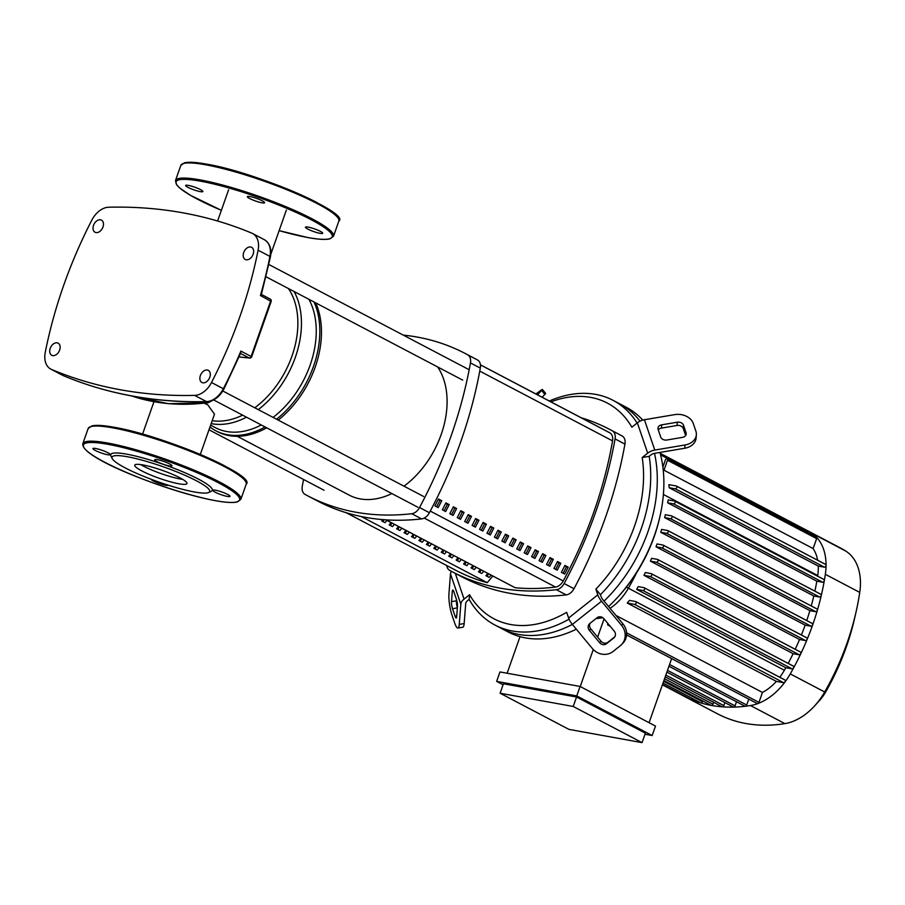 <?xml version="1.0" encoding="UTF-8"?>
<svg xmlns="http://www.w3.org/2000/svg" width="905" height="905" viewBox="0 0 905 905"><rect width="100%" height="100%" fill="white"/><g stroke="black" fill="none" stroke-linecap="round" stroke-linejoin="round"><path stroke-width="1.36" d="M346.117 512.683L455.815 570.32A329.997 225.062 -62.3 0 0 487.082 582.628M563.136 573.261A327.463 223.331 -62.3 0 0 566.44 566.835L564.686 565.908M566.44 566.835L568.216 567.152A329.997 225.062 117.7 0 1 564.663 574.064L561.383 572.333A329.997 225.062 -62.3 0 0 564.924 565.433L568.216 567.152M555.693 569.347A327.463 223.331 -62.3 0 0 558.996 562.921L557.242 562.005M558.996 562.921L560.772 563.249A329.997 225.062 117.7 0 1 557.231 570.161L553.939 568.431A329.997 225.062 -62.3 0 0 557.491 561.519L560.772 563.249M548.26 565.444A327.463 223.331 -62.3 0 0 551.564 559.019L549.81 558.091M551.564 559.019L553.34 559.335A329.997 225.062 117.7 0 1 549.788 566.247L546.507 564.516A329.997 225.062 -62.3 0 0 550.048 557.616L553.34 559.335M540.817 561.53A327.463 223.331 -62.3 0 0 544.12 555.104L542.367 554.188M544.12 555.104L545.896 555.432A329.997 225.062 117.7 0 1 542.355 562.333L539.063 560.614A329.997 225.062 -62.3 0 0 542.615 553.702L545.896 555.432M533.384 557.627A327.463 223.331 -62.3 0 0 536.688 551.202L534.934 550.274M536.688 551.202L538.464 551.518A329.997 225.062 117.7 0 1 534.912 558.43L531.62 556.699A329.997 225.062 -62.3 0 0 535.172 549.799L538.464 551.518M525.941 553.713A327.463 223.331 -62.3 0 0 529.244 547.287L527.491 546.371M529.244 547.287L531.02 547.615A329.997 225.062 117.7 0 1 527.468 554.516L524.187 552.797A329.997 225.062 -62.3 0 0 527.728 545.885L531.02 547.615M518.497 549.81A327.463 223.331 -62.3 0 0 521.8 543.385L520.047 542.457M521.8 543.385L523.576 543.701A329.997 225.062 117.7 0 1 520.036 550.613L516.744 548.883A329.997 225.062 -62.3 0 0 520.296 541.982L523.576 543.701M511.065 545.896A327.463 223.331 -62.3 0 0 514.368 539.471L512.615 538.554M514.368 539.471L516.144 539.799A329.997 225.062 117.7 0 1 512.592 546.699L509.311 544.98A329.997 225.062 -62.3 0 0 512.852 538.068L516.144 539.799M503.621 541.993A327.463 223.331 -62.3 0 0 506.924 535.568L505.171 534.64M506.924 535.568L508.701 535.884A329.997 225.062 117.7 0 1 505.16 542.796L501.868 541.066A329.997 225.062 -62.3 0 0 505.42 534.165L508.701 535.884M496.189 538.079A327.463 223.331 -62.3 0 0 499.492 531.654L497.739 530.737M499.492 531.654L501.268 531.982A329.997 225.062 117.7 0 1 497.716 538.882L494.435 537.163A329.997 225.062 -62.3 0 0 497.976 530.251L501.268 531.982M488.745 534.176A327.463 223.331 -62.3 0 0 492.048 527.751L490.295 526.823M492.048 527.751L493.825 528.068A329.997 225.062 117.7 0 1 490.284 534.979L486.992 533.249A329.997 225.062 -62.3 0 0 490.544 526.348L493.825 528.068M481.302 530.262A327.463 223.331 -62.3 0 0 484.605 523.837L482.851 522.92M484.605 523.837L486.392 524.165A329.997 225.062 117.7 0 1 482.84 531.065L479.548 529.346A329.997 225.062 -62.3 0 0 483.1 522.434L486.392 524.165M473.869 526.359A327.463 223.331 -62.3 0 0 477.173 519.934L475.419 519.006M477.173 519.934L478.949 520.251A329.997 225.062 117.7 0 1 475.397 527.163L472.116 525.432A329.997 225.062 -62.3 0 0 475.657 518.531L478.949 520.251M466.426 522.445A327.463 223.331 -62.3 0 0 469.729 516.02L467.976 515.103M469.729 516.02L471.505 516.348A329.997 225.062 117.7 0 1 467.964 523.248L464.672 521.529A329.997 225.062 -62.3 0 0 468.224 514.617L471.505 516.348M458.993 518.542A327.463 223.331 -62.3 0 0 462.297 512.117L460.543 511.189M462.297 512.117L464.073 512.434A329.997 225.062 117.7 0 1 460.521 519.346L457.24 517.615A329.997 225.062 -62.3 0 0 460.781 510.714L464.073 512.434M451.55 514.628A327.463 223.331 -62.3 0 0 454.853 508.203L453.1 507.286M454.853 508.203L456.629 508.531A329.997 225.062 117.7 0 1 453.088 515.431L449.796 513.712A329.997 225.062 -62.3 0 0 453.348 506.8L456.629 508.531M444.117 510.725A327.463 223.331 -62.3 0 0 447.421 504.3L445.667 503.372M447.421 504.3L449.197 504.617A329.997 225.062 117.7 0 1 445.645 511.529L442.353 509.798A329.997 225.062 -62.3 0 0 445.905 502.897L449.197 504.617M436.674 506.811A327.463 223.331 -62.3 0 0 439.977 500.386L438.224 499.47M439.977 500.386L441.753 500.714A329.997 225.062 117.7 0 1 438.201 507.615L434.92 505.895A329.997 225.062 -62.3 0 0 438.461 498.983L441.753 500.714M385.971 519.843L515.16 587.73A329.997 225.062 -62.3 0 0 555.523 587.062A10.159 6.923 -62.3 0 0 563.215 580.942A329.997 225.062 -62.3 0 0 612.549 440.871A10.159 6.923 -62.3 0 0 609.823 432.862A329.997 225.062 -62.3 0 0 606.158 430.871L480.431 364.817M202.833 382.804A6.855 4.672 117.7 0 1 201.894 382.487A6.855 4.672 117.7 0 1 200.639 374.896A6.855 4.672 117.7 0 1 207.336 370.032A6.855 4.672 117.7 0 1 208.274 370.349A6.855 4.672 117.7 0 1 209.541 377.939A6.855 4.672 117.7 0 1 202.833 382.804M246.16 259.769A6.855 4.672 117.7 0 1 245.221 259.452A6.855 4.672 117.7 0 1 243.965 251.862A6.855 4.672 117.7 0 1 250.662 246.997A6.855 4.672 117.7 0 1 251.601 247.314A6.855 4.672 117.7 0 1 252.868 254.905A6.855 4.672 117.7 0 1 246.16 259.769M52.682 355.608A6.855 4.672 117.7 0 1 51.743 355.28A6.855 4.672 117.7 0 1 50.476 347.701A6.855 4.672 117.7 0 1 57.185 342.825A6.855 4.672 117.7 0 1 58.112 343.153A6.855 4.672 117.7 0 1 59.379 350.744A6.855 4.672 117.7 0 1 52.682 355.608M96.009 232.574A6.855 4.672 117.7 0 1 95.07 232.257A6.855 4.672 117.7 0 1 93.803 224.666A6.855 4.672 117.7 0 1 100.512 219.791A6.855 4.672 117.7 0 1 101.451 220.119A6.855 4.672 117.7 0 1 102.706 227.709A6.855 4.672 117.7 0 1 96.009 232.574M240.572 353.448L249.135 357.939A2.036 1.697 95.8 0 0 249.588 358.063A2.036 2.036 0 0 0 251.68 356.808L251.138 356.457A2.036 1.38 117.7 0 1 249.135 357.939L239.09 356.921M252.529 233.49A20.306 13.847 117.7 0 1 258.095 250.21A359.059 244.87 117.7 0 1 211.499 382.51A20.306 13.847 117.7 0 1 194.654 395.383A688.23 469.367 117.7 0 1 51.562 369.466A20.306 13.847 117.7 0 1 50.816 369.116A20.306 13.847 117.7 0 1 45.25 352.396A359.059 244.87 117.7 0 1 91.846 220.096A20.306 13.847 117.7 0 1 108.691 207.222A688.23 469.367 117.7 0 1 251.782 233.139A20.306 13.847 117.7 0 1 252.529 233.49L264.362 239.712C269.803 243.151 271.828 248.886 270.414 256.952A2.036 0.588 -168.8 0 0 269.928 256.42A359.059 244.87 117.7 0 1 260.425 295.55L271.183 301.433A2.036 2.036 0 0 0 270.188 299.046A2.036 1.38 117.7 0 1 270.686 300.935L251.138 356.457L240.877 351.072L240.187 353.244M260.425 295.55L260.957 294.249M315.675 302.87A84.787 57.818 117.7 0 1 315.178 367.136A84.787 57.818 117.7 0 1 278.197 420.09M314.035 301.998A84.787 57.818 117.7 0 1 313.526 366.265A84.787 57.818 117.7 0 1 276.557 419.219M308.922 299.317A82.242 56.087 117.7 0 1 310.144 365.088A82.242 56.087 117.7 0 1 273.072 417.386M294.125 291.546A82.242 56.087 117.7 0 1 295.347 357.317A82.242 56.087 117.7 0 1 258.276 409.626M288.435 288.548A79.708 54.357 117.7 0 1 291.953 356.14A79.708 54.357 117.7 0 1 254.769 407.77M204.349 403.279L207.743 404.795L214.485 414.196L200.31 454.457M242.619 415.157A79.708 54.357 117.7 0 1 212.2 420.701M246.488 417.182A82.242 56.087 117.7 0 1 211.17 423.608M261.274 424.954A82.242 56.087 117.7 0 1 215.311 427.646L210.616 425.18M265.063 426.945A84.787 57.818 117.7 0 1 215.775 430.757A84.787 57.818 117.7 0 1 209.971 427.024M266.704 427.816A84.787 57.818 117.7 0 1 217.415 431.617L215.775 430.757M237.223 436.289L349.285 495.171A79.708 54.357 -62.3 0 0 360.201 498.904A79.708 54.357 -62.3 0 0 391.854 493.564M403.992 486.177A79.708 54.357 -62.3 0 0 437.658 366.955M491.11 575.116L489.175 577.424L485.883 575.693L487.818 573.397M487.365 576.462L488.349 573.668M483.666 571.213L481.731 573.51L478.44 571.779L480.385 569.483M479.922 572.56L480.906 569.765M476.234 567.299L474.288 569.607L471.007 567.876L472.942 565.58M472.478 568.645L473.473 565.851M468.79 563.396L466.856 565.693L463.564 563.962L465.509 561.666M465.046 564.743L466.03 561.948M461.358 559.482L459.412 561.79L456.131 560.059L458.066 557.763M457.602 560.829L458.586 558.034M453.914 555.58L451.98 557.876L448.688 556.145L450.622 553.849M450.17 556.926L451.154 554.131M446.47 551.665L444.536 553.973L441.255 552.242L443.19 549.946M442.726 553.012L443.71 550.217M439.038 547.763L437.104 550.059L433.812 548.328L435.746 546.032M435.294 549.109L436.278 546.315M431.595 543.848L429.66 546.145L426.368 544.425L428.314 542.129M427.85 545.195L428.834 542.4M424.162 539.946L422.216 542.242L418.936 540.511L420.87 538.215M420.406 541.292L421.391 538.498M416.719 536.032L414.784 538.328L411.492 536.608L413.427 534.312M412.974 537.378L413.958 534.584M409.275 532.129L407.341 534.425L404.06 532.694L405.994 530.398M405.531 533.475L406.515 530.681M401.843 528.215L399.908 530.511L396.616 528.792L398.551 526.495M398.098 529.561L399.082 526.767M394.399 524.312L392.465 526.608L389.173 524.877L391.118 522.581M390.655 525.658L391.639 522.864M386.967 520.398L385.021 522.694L381.74 520.975L382.883 519.617M383.211 521.744L383.935 519.708M385.892 519.843L515.16 587.752M361.321 516.551L487.218 582.696L492.84 576.033M403.234 335.11A350.631 239.124 117.7 0 1 465.181 353.482A350.631 239.124 117.7 0 1 467.693 354.828A10.159 6.923 117.7 0 1 470.453 362.928A350.631 239.124 117.7 0 1 419.524 507.535A10.159 6.923 117.7 0 1 411.741 513.723A350.631 239.124 117.7 0 1 307.53 495.736A350.631 239.124 117.7 0 1 305.03 494.39A10.159 6.923 117.7 0 1 302.27 486.302A350.631 239.124 117.7 0 1 303.548 479.469M307.53 495.736L317.395 500.918A350.631 239.124 -62.3 0 0 421.606 518.904A10.159 6.923 -62.3 0 0 429.389 512.716A350.631 239.124 -62.3 0 0 480.306 368.109A10.159 6.923 -62.3 0 0 477.557 360.009A350.631 239.124 -62.3 0 0 475.046 358.663L465.181 353.482M581.089 417.703A350.631 239.124 117.7 0 1 609.812 429.479A350.631 239.124 117.7 0 1 612.323 430.825A10.159 6.923 117.7 0 1 615.072 438.914A350.631 239.124 117.7 0 1 564.154 583.533A10.159 6.923 117.7 0 1 556.371 589.709A350.631 239.124 117.7 0 1 452.161 571.722A350.631 239.124 117.7 0 1 449.649 570.376A10.159 6.923 117.7 0 1 446.776 565.58M556.371 589.709L566.236 594.89A10.159 6.923 -62.3 0 0 574.008 588.714L564.154 583.533M566.236 594.89A350.631 239.124 117.7 0 1 462.025 576.904L452.161 571.722M609.812 429.479L619.676 434.66A350.631 239.124 117.7 0 1 622.188 436.006L612.323 430.825M615.072 438.914L624.936 444.095A10.159 6.923 -62.3 0 0 622.188 436.006M624.936 444.095A350.631 239.124 117.7 0 1 574.008 588.714M469.141 599.404L467.342 600.83A5.079 3.122 161.2 0 0 465.724 603.386L464.152 623.568L459.254 624.405L460.826 604.212A10.159 6.233 -18.8 0 1 464.061 599.099L469.559 594.732L469.141 599.404A126.926 86.563 -62.3 0 0 494.956 625.05A126.926 86.563 -62.3 0 0 512.332 630.989A126.926 86.563 -62.3 0 0 569.053 619.178M637.086 423.031A126.926 86.563 -62.3 0 0 613.036 400.327A126.926 86.563 -62.3 0 0 595.66 394.388A126.926 86.563 -62.3 0 0 549.324 401.017M469.559 594.732A121.847 83.102 117.7 0 0 566.666 612.323L568.611 618.047A10.159 4.039 51.5 0 0 572.367 624.416A126.926 86.563 117.7 0 1 518.904 634.45A126.926 86.563 117.7 0 1 501.54 628.5A126.926 86.563 -62.3 0 0 518.904 634.45A126.926 86.563 -62.3 0 0 572.356 624.405L592.345 648.512A15.227 13.96 44 0 0 612.99 651.521L620.287 645.729A15.227 13.96 44 0 0 621.531 644.598A15.227 13.96 44 0 0 621.52 625.321L601.542 601.225A10.159 4.039 -128.5 0 1 597.798 594.857L595.852 589.132L600.445 594.709A126.926 86.563 -62.3 0 0 649.179 456.324L642.188 457.534L647.686 453.167A10.159 6.233 -18.8 0 1 654.768 450.079L685.04 444.966L684.78 448.235L654.519 453.348A5.079 3.122 161.2 0 0 650.978 454.898L649.179 456.324M453.858 591.791L456.437 599.37A5.079 1.018 80.4 0 1 457.478 606.441L456.663 616.814A5.079 1.018 80.4 0 1 456.222 618.025A5.079 1.018 80.4 0 1 455.125 616.294L452.545 608.703A5.079 1.018 80.4 0 1 451.505 601.644L452.319 591.27A5.079 1.018 80.4 0 1 452.76 590.049A5.079 1.018 80.4 0 1 453.858 591.791M456.505 599.574L456.414 600.807A5.079 1.018 -99.6 0 0 457.376 607.685M660.707 437.047L658.127 429.456A5.079 3.869 -175.5 0 1 657.969 428.235A5.079 3.869 -175.5 0 1 661.736 424.83L677.291 422.205A5.079 3.869 -175.5 0 1 683.479 425.169L686.069 432.76A5.079 3.869 -175.5 0 1 686.228 433.981A5.079 3.869 -175.5 0 1 682.449 437.375L666.906 440.011A5.079 3.869 -175.5 0 1 660.707 437.047M685.639 435.543L683.23 428.438A5.079 3.869 4.5 0 0 677.031 425.474L661.487 428.11A5.079 3.869 4.5 0 0 658.286 429.943M451.391 571.315A10.159 6.233 161.2 0 0 450.498 573.872L448.925 594.053A15.227 3.066 80.4 0 0 452.036 615.242L454.615 622.832A15.227 3.066 80.4 0 0 457.919 628.036A15.227 3.066 80.4 0 0 459.254 624.405M457.919 628.036L462.817 627.21A15.227 3.066 -99.6 0 0 464.152 623.568M537.48 394.795L541.62 390.507L544.855 394.41L542.129 397.238M535.964 393.992A15.227 0.735 140.3 0 1 542.4 389.489A15.227 0.735 140.3 0 1 541.62 390.507M544.855 394.41A15.227 0.735 -39.7 0 0 545.636 393.392L542.4 389.489M685.04 444.966A15.227 11.618 -175.5 0 0 696.341 434.773A15.227 11.618 -175.5 0 0 695.877 431.097L693.287 423.517A15.227 11.618 -175.5 0 0 674.711 414.626L644.439 419.739A10.159 6.233 161.2 0 0 637.358 422.827L631.86 427.194A121.847 83.102 117.7 0 0 550.907 401.854M684.78 448.235A15.227 11.618 4.5 0 0 696.092 438.043L696.341 434.773M642.188 457.534A121.847 83.102 117.7 0 1 595.852 589.132M589.777 623.534L597.074 617.73A5.079 4.649 44 0 1 603.963 618.737L614.224 631.113A5.079 4.649 44 0 1 613.816 637.923L606.52 643.715A5.079 4.649 44 0 1 599.642 642.708L589.37 630.333A5.079 4.649 44 0 1 589.777 623.534M590.196 623.194A5.079 4.649 -136 0 0 590.784 628.873L601.044 641.249A5.079 4.649 -136 0 0 607.934 642.256L614.812 636.792M600.445 594.709L601.078 596.576A5.079 2.014 51.5 0 0 602.956 599.766L622.934 623.862L621.52 625.321M621.531 644.598L622.945 643.138A15.227 13.96 -136 0 0 622.934 623.862M604.065 601.101A126.926 86.563 -62.3 0 0 654.496 453.36A126.926 86.563 117.7 0 1 604.065 601.101M639.982 421.176A126.926 86.563 -62.3 0 0 619.608 403.788A126.926 86.563 117.7 0 1 639.982 421.176M576.315 629.19A126.926 86.563 117.7 0 1 525.488 637.901A126.926 86.563 117.7 0 1 508.112 631.962L494.956 625.05M613.036 400.327L626.181 407.239A126.926 86.563 117.7 0 1 642.776 420.112M659.96 452.432A126.926 86.563 117.7 0 1 659.926 516.563A126.926 86.563 117.7 0 1 617.278 597.719A126.926 86.563 117.7 0 1 608.567 606.531M617.278 597.719L618.567 596.316A121.847 83.102 -62.3 0 0 659.496 518.418L659.926 516.563M645.005 734.238L652.166 735.527L576.757 695.911L580.094 686.454L499.99 671.94L496.653 681.397L503.078 684.78M576.757 695.911L496.653 681.397M652.166 735.527L655.492 726.07L580.094 686.454M576.553 697.008L503.429 683.761L500.103 693.23L568.928 729.385L642.052 742.632L573.216 706.466L576.553 697.008L645.378 733.174L642.052 742.632M520.024 636.656L507.139 673.23M580.241 686.533L593.273 649.541M597.639 637.143L604.065 618.873M595.965 618.613A196.69 134.144 -62.3 0 0 602.753 617.719A45.182 30.815 -62.3 0 0 602.821 617.708M671.646 658.591L649.077 722.688M573.216 706.466L500.103 693.23M713.626 702.303L712.97 704.192A1.527 1.041 117.7 0 1 711.206 705.357L663.931 680.515M702.778 700.923L702.495 701.714A1.527 1.041 117.7 0 1 700.742 702.88L663.026 683.06M692.291 698.434A1.527 1.041 117.7 0 1 690.662 699.293L662.517 684.508M681.714 694.599A1.527 1.041 117.7 0 1 680.967 694.588A206.838 141.067 117.7 0 0 683.105 695.741A206.838 141.067 117.7 0 0 690.719 699.327A206.838 141.067 117.7 0 0 700.877 702.925A206.838 141.067 117.7 0 0 711.421 705.425A206.838 141.067 117.7 0 0 722.348 706.816A1.527 1.041 117.7 0 1 722.054 706.737L665.209 676.872M610.049 608.33A45.182 30.815 -62.3 0 0 628.364 588.273A196.69 134.144 -62.3 0 0 636.611 572.729M802.973 528.328A206.838 141.067 117.7 0 1 805.122 529.425A206.838 141.067 117.7 0 1 807.26 530.579A1.527 1.041 117.7 0 1 807.26 530.579A206.838 141.067 117.7 0 1 811.253 532.932A55.341 37.739 117.7 0 1 816.48 537.208A1.527 1.041 117.7 0 1 816.627 538.611L813.12 548.554L663.999 470.204L667.494 460.249A1.527 1.041 -62.3 0 0 667.166 458.711L816.287 537.072A1.527 1.041 117.7 0 1 816.48 537.208A55.341 37.739 117.7 0 1 826.05 565.331A1.527 1.041 117.7 0 1 824.387 567.175L818.267 566.066A45.182 30.815 117.7 0 1 817.724 575.546A196.69 134.144 117.7 0 1 817.634 576.18M818.267 566.066L669.146 487.716A45.182 30.815 -62.3 0 0 668.908 484.65L676.261 485.985A1.527 1.041 117.7 0 1 675.254 488.824L669.146 487.716M813.12 548.554A45.182 30.815 117.7 0 1 817.634 560.229M663.999 470.204A45.182 30.815 -62.3 0 0 663.105 468.948M644.417 587.888L793.153 666.046A1.527 1.041 117.7 0 1 792.158 668.885L785.789 667.732A196.69 134.144 117.7 0 1 784.375 670.243A45.182 30.815 117.7 0 1 779.771 677.245M785.789 667.732L636.668 589.381A196.69 134.144 -62.3 0 0 638.172 586.632L644.021 587.684A1.527 1.041 -62.3 0 1 644.236 587.764L793.368 666.114M651.543 573.827L800.292 651.973A1.527 1.041 117.7 0 1 799.285 654.813L793.108 653.693A196.69 134.144 117.7 0 1 788.165 663.388M793.108 653.693L643.987 575.342A196.69 134.144 -62.3 0 0 645.31 572.56L651.159 573.623A1.527 1.041 -62.3 0 1 651.374 573.691L800.495 652.041M657.845 559.595L806.593 637.754A1.527 1.041 117.7 0 1 805.586 640.593L799.545 639.496A196.69 134.144 117.7 0 1 795.212 649.27M799.545 639.496L650.424 561.145A196.69 134.144 -62.3 0 0 651.589 558.328L657.46 559.392A1.527 1.041 -62.3 0 1 657.675 559.471L806.796 637.821M663.331 545.229L812.079 623.387A1.527 1.041 117.7 0 1 811.084 626.226L805.145 625.14A196.69 134.144 117.7 0 1 801.4 634.993M805.145 625.14L656.012 546.79A196.69 134.144 -62.3 0 0 657.007 543.95L662.946 545.025A1.527 1.041 117.7 0 1 661.951 547.864L656.012 546.79M668.014 530.715L816.763 608.861A1.527 1.041 117.7 0 1 815.767 611.701L809.885 610.637A196.69 134.144 117.7 0 1 806.74 620.536M809.885 610.637L660.763 532.287A196.69 134.144 -62.3 0 0 661.589 529.414L667.63 530.511A1.527 1.041 117.7 0 1 666.634 533.35L660.763 532.287M671.895 516.054L820.631 594.2A1.527 1.041 117.7 0 1 819.636 597.04L813.787 595.988A196.69 134.144 117.7 0 1 811.242 605.931M813.787 595.988L664.655 517.626A196.69 134.144 -62.3 0 0 665.322 514.73L671.51 515.85A1.527 1.041 117.7 0 1 670.503 518.689L664.655 517.626M674.926 501.234L823.674 579.392A1.527 1.041 117.7 0 1 822.668 582.232L816.819 581.168A196.69 134.144 117.7 0 1 814.885 591.146M816.819 581.168L667.686 502.818A196.69 134.144 -62.3 0 0 668.184 499.888L674.542 501.031A1.527 1.041 117.7 0 1 673.546 503.87L667.686 502.818M615.966 615.457L762.463 692.427L758.956 702.382A1.527 1.041 117.7 0 1 757.202 703.536L626.577 634.914M635.955 601.723L784.703 679.881A1.527 1.041 117.7 0 1 783.696 682.721L776.354 681.386A45.182 30.815 117.7 0 1 762.463 692.427M776.354 681.386L627.222 603.035A45.182 30.815 -62.3 0 0 629.45 600.411L635.57 601.52A1.527 1.041 -62.3 0 1 635.774 601.587L784.907 679.949M660.209 453.315L807.237 530.568A1.527 1.041 117.7 0 1 807.577 532.106L807.464 532.434M667.166 458.711A1.527 1.041 -62.3 0 0 665.401 459.876L662.879 467.037M676.646 486.189L825.383 564.335A1.527 1.041 117.7 0 1 826.05 565.331A55.341 37.739 117.7 0 1 825.337 574.324A206.838 141.067 117.7 0 1 824.308 580.671A206.838 141.067 117.7 0 1 821.242 595.592A206.838 141.067 117.7 0 1 817.351 610.366A206.838 141.067 117.7 0 1 812.622 624.993A206.838 141.067 117.7 0 1 807.102 639.473A206.838 141.067 117.7 0 1 800.755 653.795A206.838 141.067 117.7 0 1 793.561 667.969A206.838 141.067 117.7 0 1 790.269 673.908A55.341 37.739 117.7 0 1 784.929 682.076A55.341 37.739 117.7 0 1 757.904 703.558A55.341 37.739 117.7 0 1 750.471 705.538A206.838 141.067 117.7 0 1 745.392 706.251A1.527 1.041 117.7 0 1 744.928 706.172L668.953 666.25M636.668 589.381L643.025 590.524A1.527 1.041 -62.3 0 0 644.236 587.764M627.222 603.035L634.563 604.359A1.527 1.041 -62.3 0 0 635.774 601.587M650.424 561.145L656.464 562.231A1.527 1.041 -62.3 0 0 657.675 559.471M643.987 575.342L650.163 576.462A1.527 1.041 -62.3 0 0 651.374 573.691M609.144 624.993A1.527 1.041 117.7 0 1 607.73 623.647L607.821 623.387M736.5 701.748L735.052 705.866A1.527 1.041 117.7 0 1 733.299 707.02L666.883 672.121M724.871 702.597L723.819 705.583A1.527 1.041 117.7 0 1 722.348 706.816A206.838 141.067 117.7 0 0 733.672 707.11A206.838 141.067 117.7 0 0 745.392 706.251A1.527 1.041 117.7 0 0 746.693 705.018L669.564 664.496M748.774 699.113L746.693 705.018M805.122 529.425L839.535 547.502A206.838 141.067 117.7 0 1 845.666 551.021A55.341 37.739 117.7 0 1 859.75 592.402A206.838 141.067 117.7 0 1 855.96 612.357A206.838 141.067 117.7 0 1 824.681 691.997A55.341 37.739 117.7 0 1 814.455 706.07A55.341 37.739 117.7 0 1 784.884 723.615A206.838 141.067 117.7 0 1 717.518 713.819L683.105 695.741M814.455 706.07L818.935 701.194A37.625 25.657 -62.3 0 0 825.88 691.624A189.122 128.985 -62.3 0 0 854.49 618.816L855.96 612.357M250.063 196.577A9.141 1.403 -160.6 0 0 247.359 196.645A9.141 1.403 -160.6 0 0 252.337 199.779A9.141 1.403 -160.6 0 0 261.896 202.788A9.141 1.403 -160.6 0 0 264.599 202.72A9.141 1.403 -160.6 0 0 259.611 199.586A9.141 1.403 -160.6 0 0 250.063 196.577M320.37 231.352A9.141 1.403 -160.6 0 0 311.116 227.8A9.141 1.403 -160.6 0 0 305.46 227.178A9.141 1.403 -160.6 0 0 307.802 229.067A9.141 1.403 -160.6 0 0 317.044 232.619A9.141 1.403 -160.6 0 0 322.7 233.241A9.141 1.403 -160.6 0 0 320.37 231.352M187.957 187.358A9.141 1.403 -160.6 0 0 197.211 190.91A9.141 1.403 -160.6 0 0 202.867 191.532A9.141 1.403 -160.6 0 0 200.537 189.631A9.141 1.403 -160.6 0 0 191.283 186.091A9.141 1.403 -160.6 0 0 185.627 185.457A9.141 1.403 -160.6 0 0 187.957 187.358M179.88 477.795A27.67 4.242 19.4 0 1 186.939 483.542A27.67 4.242 19.4 0 1 169.823 481.641A27.67 4.242 19.4 0 1 141.814 470.905A27.67 4.242 19.4 0 1 134.743 465.159A27.67 4.242 19.4 0 1 151.87 467.059A27.67 4.242 19.4 0 1 179.88 477.795M182.72 479.401A27.67 4.242 19.4 0 1 143.476 466.166A27.67 4.242 19.4 0 1 140.637 464.57M112.186 458.518L110.942 456.007A53.814 8.247 19.4 0 1 140.388 457.274A53.814 8.247 19.4 0 1 198.523 479.164A53.814 8.247 19.4 0 1 211.227 491.325L208.693 492.501A51.789 7.941 19.4 0 1 174.02 486.958A51.789 7.941 19.4 0 1 125.229 467.896A51.789 7.941 19.4 0 1 112.186 458.518A51.789 7.941 19.4 0 1 140.524 459.74A51.789 7.941 19.4 0 1 196.464 480.804A51.789 7.941 19.4 0 1 208.693 492.501M157.402 459.672A9.141 1.403 19.4 0 1 166.961 462.681A9.141 1.403 19.4 0 1 171.939 465.815A9.141 1.403 19.4 0 1 169.235 465.894A9.141 1.403 19.4 0 1 159.687 462.885A9.141 1.403 19.4 0 1 154.71 459.751A9.141 1.403 19.4 0 1 157.402 459.672M227.721 494.458A9.141 1.403 19.4 0 1 230.051 496.347A9.141 1.403 19.4 0 1 224.395 495.725A9.141 1.403 19.4 0 1 215.141 492.173A9.141 1.403 19.4 0 1 212.811 490.284A9.141 1.403 19.4 0 1 218.467 490.906A9.141 1.403 19.4 0 1 227.721 494.458M168.296 485.216A9.141 1.403 19.4 0 1 165.615 485.238A9.141 1.403 19.4 0 1 156.441 482.388A9.141 1.403 19.4 0 1 151.078 479.231M95.308 450.464A9.141 1.403 19.4 0 1 92.977 448.563A9.141 1.403 19.4 0 1 98.622 449.197A9.141 1.403 19.4 0 1 107.876 452.738A9.141 1.403 19.4 0 1 110.218 454.638A9.141 1.403 19.4 0 1 104.561 454.016A9.141 1.403 19.4 0 1 95.308 450.464M609.823 432.862L480.442 364.885M563.215 580.942L430.26 511.087M424.219 518.067L555.523 587.062M479.763 371.107L612.549 440.871M269.905 298.944A2.036 1.38 117.7 0 1 270.188 299.046L261.387 294.419M264.362 239.712A20.306 13.847 117.7 0 1 269.928 256.42L258.095 250.21M63.565 375.756A2.036 1.482 -67.3 0 1 63.395 375.677A20.306 13.847 117.7 0 1 62.649 375.326L63.474 375.722C107.865 394.241 155.705 402.906 206.985 401.718A2.036 1.391 -91.4 0 1 206.487 401.605A688.23 469.367 117.7 0 1 63.395 375.677L51.562 369.466M206.985 401.718C213.976 401.073 219.621 396.843 223.908 389.037L223.331 388.731A20.306 13.847 117.7 0 1 206.487 401.605L194.654 395.383M240.877 351.072A359.059 244.87 117.7 0 1 223.331 388.731L211.499 382.51M213.048 400.18L207.833 402.872A2.036 1.346 -97.3 0 1 207.256 402.748A317.927 216.827 117.7 0 1 131.564 395.915M211.442 400.847A10.159 6.923 117.7 0 1 207.256 402.748L205.356 401.752M411.741 513.723L421.606 518.904M429.389 512.716L419.524 507.535M477.557 360.009L467.693 354.828M470.453 362.928L480.306 368.109M456.731 616.022L455.125 616.294M457.364 607.889L452.545 608.703M456.414 600.807L451.505 601.644M453.575 591.056L452.319 591.27M661.487 428.11L661.736 424.83M677.031 425.474L677.291 422.205M683.23 428.438L683.479 425.169M685.877 435.169L686.069 432.76M450.498 573.872L460.826 604.212M464.061 599.099L455.306 573.374M654.768 450.079L644.439 419.739M637.358 422.827L647.686 453.167M597.798 594.857L568.611 618.047M614.597 637.12L613.816 637.923M607.934 642.256L606.52 643.715M601.044 641.249L599.642 642.708M590.784 628.873L589.37 630.333M572.367 624.416L601.542 601.225M712.97 704.192L664.542 678.75M702.495 701.714L663.648 681.307M602.753 617.719L601.429 617.018M784.375 670.243L626.373 587.141M817.724 575.546L663.388 494.458M807.577 532.106L660.605 454.887M816.627 538.611L667.494 460.249M792.158 668.885L643.025 590.524M783.696 682.721L634.563 604.359M805.586 640.593L656.464 562.231M799.285 654.813L650.163 576.462M811.084 626.226L661.951 547.864M822.668 582.232L673.546 503.87M824.387 567.175L675.254 488.824M815.767 611.701L666.634 533.35M819.636 597.04L670.503 518.689M735.052 705.866L667.494 670.367M723.819 705.583L665.831 675.107M758.956 702.382L626.588 632.833M825.88 691.624L824.681 691.997L790.269 673.908M845.666 551.021L811.253 532.932M859.75 592.402L825.337 574.324M784.884 723.615L750.471 705.538M175.48 180.581L176.679 184.925L180.072 188.331L190.435 195.31L221.374 210.311A82.751 12.681 19.4 0 1 200.582 181.204A82.751 12.681 19.4 0 1 311.082 219.666A82.751 12.681 19.4 0 1 307.745 237.506A82.751 12.681 19.4 0 1 279.125 230.639L307.892 237.563C318.3 239.452 325.63 239.882 329.906 238.852L333.515 236.228L338.843 221.092A83.769 12.84 19.4 0 0 317.451 203.704A83.769 12.84 19.4 0 0 205.593 164.767A83.769 12.84 19.4 0 0 180.819 165.445L175.48 180.581A83.769 12.84 19.4 0 1 200.265 179.914A83.769 12.84 19.4 0 1 312.112 218.84A83.769 12.84 19.4 0 1 333.515 236.228M206.589 164.167A82.751 12.681 19.4 0 1 317.089 202.63M88.158 428.54A83.769 12.84 19.4 0 1 112.944 427.873A83.769 12.84 19.4 0 1 224.791 466.81A83.769 12.84 19.4 0 1 246.194 484.198L240.854 499.334A83.769 12.84 19.4 0 0 219.463 481.946A83.769 12.84 19.4 0 0 107.605 443.02A83.769 12.84 19.4 0 0 82.83 443.688L88.158 428.54L91.858 425.904C96.145 424.898 103.453 425.339 113.781 427.217C163.024 435.282 257.144 475.883 246.194 484.198M215.085 500.612A82.751 12.681 19.4 0 1 104.595 462.15A82.751 12.681 19.4 0 1 107.933 444.31A82.751 12.681 19.4 0 1 218.433 482.772A82.751 12.681 19.4 0 1 215.085 500.612M113.928 427.273A82.751 12.681 19.4 0 1 224.429 465.736M270.414 256.952L261.33 294.645M251.68 356.808L271.183 301.422M239.056 357L249.588 358.063M223.908 389.037L240.843 352.803M50.816 369.116L62.649 375.326M207.833 402.872L168.387 403.687L131.485 395.904M270.799 254.294L286.376 210.062M142.549 434.129L153.963 401.73M217.596 221.024L228.626 189.722M423.585 496.472L222.8 390.983M417.918 507.264L213.591 399.908M324.081 490.261L208.998 429.796M462.693 380.111L266.036 276.783M468.36 369.319L268.853 264.498M662.403 684.825L680.99 694.588M812.283 623.455L663.161 545.104M823.878 579.46L674.745 501.11M825.598 564.415L676.465 486.053M816.966 608.941L667.845 530.579M820.846 594.28L671.714 515.918M610.264 626.328L608.07 625.185M180.819 165.445L184.428 162.821C188.693 161.791 196.034 162.221 206.43 164.11C256.183 172.165 350.654 213.467 338.843 221.092M82.83 443.688C80.24 458.258 169.642 492.105 215.243 500.657C225.571 502.535 232.879 502.976 237.155 501.981L240.854 499.334"/></g></svg>
